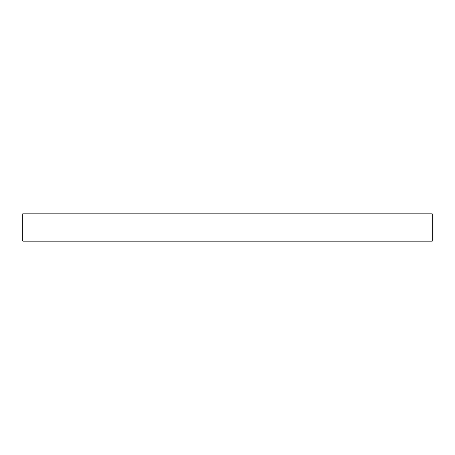 <?xml version="1.0" encoding="UTF-8"?>
<svg xmlns="http://www.w3.org/2000/svg" width="455" height="455" viewBox="0 0 455 455"><rect width="100%" height="100%" fill="white"/><g stroke="black" fill="none" stroke-linecap="round" stroke-linejoin="round"><path stroke-width="0.68" d="M432.25 241.15L22.75 241.15L22.75 213.85L432.25 213.85L432.25 241.15"/></g></svg>
